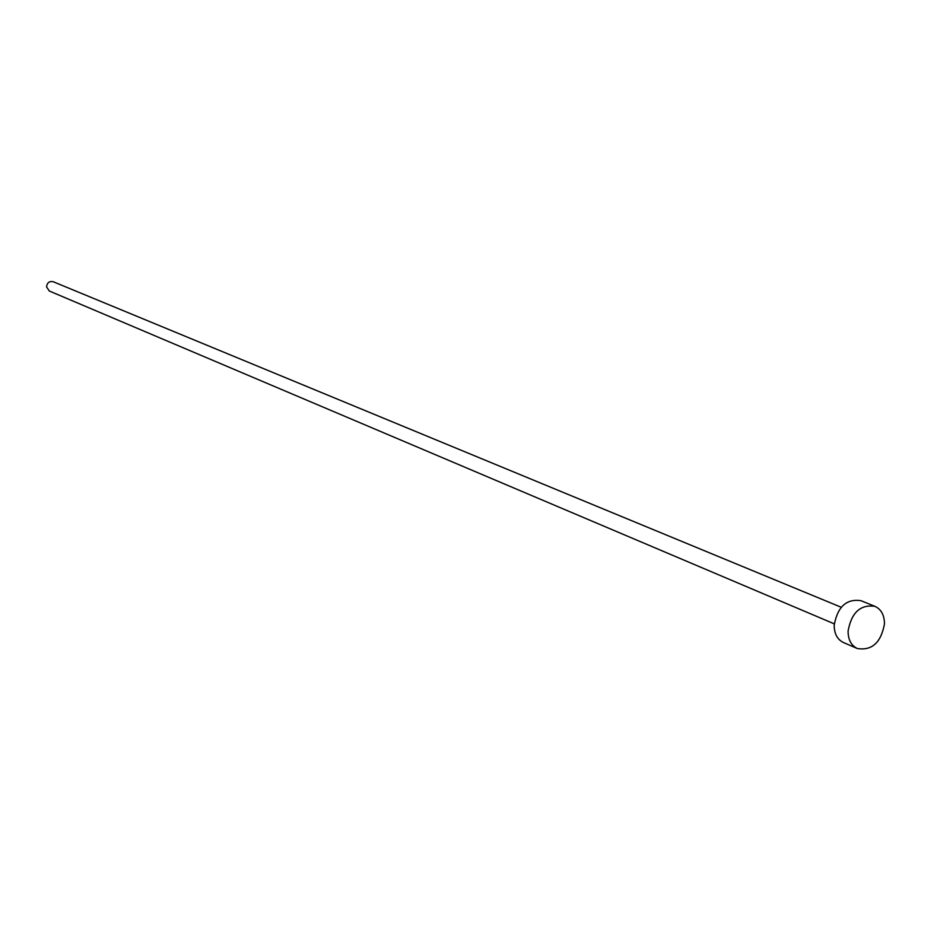 <?xml version="1.0" encoding="UTF-8"?>
<svg xmlns="http://www.w3.org/2000/svg" width="931" height="931" viewBox="0 0 931 931"><rect width="100%" height="100%" fill="white"/><g stroke="black" fill="none" stroke-linecap="round" stroke-linejoin="round"><path stroke-width="1.4" d="M834.269 623.851L49.331 291.019L46.55 286.864C47.109 282.687 49.331 280.976 53.218 281.732L841.217 607.256M857.3 648.511L843.405 642.506C837.306 639.492 834.234 633.72 834.199 625.201C837.551 606.756 846.454 598.575 860.919 600.67L874.954 606.349C881.285 609.34 884.45 615.216 884.45 623.979C880.97 642.681 871.928 650.85 857.3 648.511C851.178 645.486 848.106 639.678 848.083 631.09C851.469 612.505 860.419 604.266 874.954 606.349"/></g></svg>

